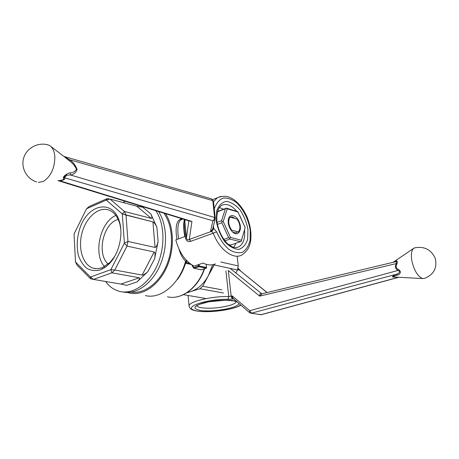 <?xml version="1.0" encoding="UTF-8"?>
<svg xmlns="http://www.w3.org/2000/svg" width="459" height="459" viewBox="0 0 459 459"><rect width="100%" height="100%" fill="white"/><g stroke="black" fill="none" stroke-linecap="round" stroke-linejoin="round"><path stroke-width="0.69" d="M63.48 178.212L64.822 177.857C65.281 179.371 63.577 180.341 59.704 180.754L59.492 180.53C62.952 180.146 64.283 179.371 63.48 178.212C62.499 176.164 68.253 172.888 70.204 172.888L70.52 175.005C68.93 174.736 63.118 175.768 64.822 177.857L212.856 220.762L214.674 219.878L215.26 217.985L214.617 217.491L212.781 200.606L213.418 201.128L215.254 217.933M184.346 219.459C183.267 224.629 183.451 230.32 184.897 236.534L175.797 239.879C179.205 252.49 185.264 261.246 193.979 266.14L203.136 263.076C207.588 265.268 211.633 265.52 215.277 263.833M185.103 219.689L184.857 221.531L186.452 238.026C187.169 239.937 188.11 240.413 189.274 239.455L190.938 241.245C188.247 242.249 186.446 241.164 185.528 237.992L184.059 222.741L185.063 219.7L184.857 221.531L184.059 222.741M188.804 220.831L186.452 238.026L185.528 237.992M213.119 228.014L213.693 228.347L212.924 230.091L212.483 229.707L215.116 219.144M190.015 221.198L191.937 221.45L189.274 239.455L211.605 231.347L212.924 230.091L210.601 231.072L211.605 231.347L213.269 233.189L190.938 241.245M212.483 229.707L210.601 231.072L212.856 220.762L214.204 219.494L214.617 217.491L70.52 175.005C73.79 174.5 75.987 172.636 77.106 169.417C75.632 165.424 73.17 162.211 69.728 159.766L64.053 156.542M189.527 221.049L191.937 221.45L59.704 180.754L57.868 180.611M70.204 172.888C73.05 172.75 75.15 171.505 76.498 169.164C74.863 165.751 72.556 163.025 69.584 160.983L65.04 157.294M66.905 174.053C66.452 176.004 65.264 177.157 63.348 177.513M46.72 144.574L49.096 145.256L50.616 146.26C53.152 148.521 54.569 152.13 54.862 157.087C54.575 168.522 50.697 176.658 43.226 181.483L38.332 182.395M69.584 160.983L69.728 159.766L212.781 200.606L211.691 198.902L63.927 156.444M219.31 207.502L223.676 209.172M236.069 243.172L233.769 247.332M230.389 217.17C231.738 216.659 233.183 217.073 234.733 218.409M237.555 231.761L236.563 232.61L235.243 232.937L232.489 231.887M228.255 222.89L228.215 220.406C228.743 213.211 236.133 214.353 239.202 221.921C242.478 229.368 238.663 236.655 233.396 232.656C230.607 230.389 228.898 227.13 228.255 222.89M238.135 212.064L227.211 208.828L223.229 221.496L230.481 237.435L241.486 240.275L245.163 227.572L237.773 211.679L226.453 208.116L227.211 208.828M245.163 227.572L241.268 241.204L240.327 241.715L229.988 239.07L224.893 240.849M241.486 240.275L241.268 241.204M217.451 211.542L226.453 208.116M216.992 222.374L221.611 220.67L225.369 208.782L217.377 211.823M228.427 244.44L230.728 245.008L240.327 241.715M225.369 208.782L226.327 208.288M223.229 221.496L222.145 221.554L221.611 220.67M230.481 237.435L229.741 238.244L228.657 237.716L221.84 222.747L222.145 221.554M229.988 239.07L229.741 238.244M221.84 222.747L217.342 224.399M223.797 239.42L228.657 237.716M191.535 264.51L185.585 263.3L186.44 262.531L190.106 263.69L186.44 262.531L185.436 262.932L186.44 262.531L186.905 260.832L186.44 262.531L185.585 263.3C183.657 269.318 180.966 274.694 177.524 279.422C180.966 274.694 183.657 269.318 185.585 263.3L191.535 264.51M237.01 219.058C239.179 222.064 240.137 225.283 239.873 228.714L238.537 232.024L231.669 230.183C228.358 225.025 227.853 220.664 230.166 217.107L237.01 219.058C239.179 222.064 240.137 225.283 239.873 228.714L238.537 232.024L231.669 230.183C228.358 225.025 227.853 220.664 230.166 217.107L237.01 219.058M208.403 275.635L214.313 264.235L214.175 264.946L237.469 269.978L238.267 265.904L237.188 256.598L238.267 265.904L237.469 269.978L238.267 265.904L237.469 269.978L214.175 264.946L208.403 275.635L212.592 264.723L208.403 275.635C203.767 283.914 197.875 289.227 190.726 291.591L199.9 288.74L202.666 286.255L221.783 289.79L202.666 286.255L208.403 275.635C203.767 283.914 197.875 289.227 190.726 291.591L199.9 288.74L223.441 292.997L199.9 288.74L202.666 286.255L208.403 275.635M187.53 292.32L190.726 291.591L186.773 292.819L190.726 291.591L187.53 292.32M220.762 262.02L238.267 265.904L220.762 262.02M185.671 262.146L186.933 261.406L185.671 262.146L185.597 261.194C182.659 258.394 180.462 254.372 178.999 249.122C180.462 254.372 182.659 258.394 185.597 261.194L185.671 262.146M184.816 236.563L184.507 234.744L184.816 236.563M182.63 219.15L180.754 219.884C177.851 222.437 177.122 228.766 178.585 238.858C177.122 228.766 177.851 222.437 180.754 219.884L182.957 219.029L180.754 219.884L182.349 219.207L181.615 218.673L182.332 219.195L180.754 219.884L182.63 219.15M181.506 218.593L181.552 218.845C176.526 220.091 174.982 226.964 176.927 239.466C174.982 226.964 176.526 220.091 181.552 218.845L181.506 218.593M186.532 260.442L185.597 261.194C179.584 284.018 160.679 299.543 145.377 295.573C160.679 299.543 179.584 284.018 185.597 261.194L186.532 260.442M158.51 211.519C167.317 224.698 167.965 247.889 159.686 266.14C151.447 284.425 135.715 294.959 122.662 291.924C135.715 294.959 151.447 284.425 159.686 266.14C167.965 247.889 167.317 224.698 158.51 211.519M105.57 281.476C109.477 286.795 114.291 290.134 120.011 291.499C133.081 294.546 148.859 283.932 157.104 265.531C165.395 247.172 164.712 223.872 155.848 210.704C164.712 223.872 165.395 247.172 157.104 265.531C148.859 283.932 133.081 294.546 120.011 291.499C114.291 290.134 109.477 286.795 105.57 281.476M125.359 201.335L123.012 202.522L125.359 201.335M152.916 221.881C154.104 222.443 155.429 224.239 156.892 227.274L150.868 213.957C152.101 216.883 152.262 218.364 151.344 218.398L136.771 206.189L142.766 207.216L136.771 206.189L109.999 199.051L124.469 211.501L151.344 218.398L136.771 206.189L109.999 199.051L106.304 200.072L86.51 208.77L74.037 234.056L75.488 261.957L90.452 277.029L93.458 279.422L120.889 284.075L139.306 277.775C140.133 278.206 139.393 279.577 137.086 281.895L147.936 271.55C145.383 273.862 143.455 275.039 142.141 275.067L154.149 251.98C155.131 252.593 155.285 254.854 154.603 258.756L158.103 241.445C157.213 245.295 156.203 247.292 155.067 247.447L152.916 221.881L122.295 213.934L124.469 211.501L126.013 215.082L127.952 241.434L155.067 247.447L152.916 221.881C154.104 222.443 155.429 224.239 156.892 227.274L150.868 213.957C152.101 216.883 152.262 218.364 151.344 218.398L124.469 211.501L126.013 215.082L122.295 213.934L106.304 200.072L107.016 198.667L109.999 199.051L124.469 211.501L122.295 213.934L106.304 200.072L86.51 208.77L74.037 234.056L75.488 261.957L77.037 265.113L90.521 278.733L90.452 277.029L110.889 269.645L114.784 270.012L142.141 275.067L154.149 251.98L126.994 246.11L124.4 243.144L127.952 241.434L126.994 246.11L114.784 270.012L111.921 272.824L110.889 269.645L124.4 243.144L122.295 213.934L124.4 243.144L127.952 241.434L155.067 247.447C156.203 247.292 157.213 245.295 158.103 241.445L156.892 227.274L158.103 241.445L154.603 258.756C155.285 254.854 155.131 252.593 154.149 251.98L126.994 246.11L124.4 243.144L110.889 269.645L114.784 270.012L142.141 275.067C143.455 275.039 145.383 273.862 147.936 271.55L154.603 258.756L147.936 271.55L137.086 281.895C139.393 279.577 140.133 278.206 139.306 277.775L111.921 272.824L93.458 279.422L90.521 278.733L90.452 277.029L93.458 279.422L120.889 284.075L139.306 277.775L111.921 272.824L110.889 269.645L90.452 277.029L75.488 261.957L77.037 265.113L90.521 278.733L93.458 279.422L111.921 272.824L114.784 270.012L126.994 246.11L127.952 241.434L126.013 215.082L152.916 221.881M126.868 285.355L120.889 284.075L126.868 285.355L137.086 281.895L126.868 285.355M116.919 219.798L118.17 219.35L116.919 219.798C102.627 224.864 96.734 254.785 108.278 264.063C96.734 254.785 102.627 224.864 116.919 219.798M102.076 267.781L110.2 262.255L114.733 256.329L109.162 263.879C118.445 254.602 123.23 236.247 119.816 223.022C114.32 199.602 89.666 202.729 80.658 226.109C77.037 236.098 76.269 245.812 78.351 255.256C80.285 260.878 83.125 265.262 86.877 268.4C91.031 270.609 95.518 271.103 100.337 269.863L104.87 267.517L109.162 263.879C118.445 254.602 123.23 236.247 119.816 223.022C114.32 199.602 89.666 202.729 80.658 226.109C77.037 236.098 76.269 245.812 78.351 255.256C80.285 260.878 83.125 265.262 86.877 268.4C91.031 270.609 95.518 271.103 100.337 269.863L106.127 266.599L109.162 263.879L110.2 262.255L102.076 267.781L97.824 268.693L93.722 268.308L97.824 268.693L102.076 267.781M120.769 229.018L120.006 224.675C117.997 217.038 114.302 212.167 108.915 210.061C98.61 206.257 85.948 217.428 81.937 233.172C77.755 248.853 83.125 265.629 93.722 268.308C83.125 265.629 77.755 248.853 81.937 233.172C85.948 217.428 98.61 206.257 108.915 210.061C114.302 212.167 117.997 217.038 120.006 224.675L120.769 229.018M115.852 215.437C100.085 222.036 92.965 254.039 104.52 266.668C92.965 254.039 100.085 222.036 115.852 215.437M165.521 213.676C174.196 226.878 174.741 249.799 166.479 267.752C158.252 285.745 142.623 296.061 129.622 293.043L127.51 292.458L129.622 293.043C142.623 296.061 158.252 285.745 166.479 267.752C174.741 249.799 174.196 226.878 165.521 213.676M89.172 206.527L107.016 198.667L109.999 199.051L106.304 200.072L107.016 198.667L89.172 206.527L86.51 208.77L89.172 206.527M235.817 272.996L237.469 269.978L235.817 272.996M183.439 294.678L205.391 298.402L183.439 294.678M193.635 267.62L193.503 268.004L194.1 268.291L198.833 266.719L199.229 265.973L199.074 264.436L199.229 265.973L198.363 266.042L198.231 264.717L198.833 266.719L199.229 265.973L198.363 266.042L198.833 266.719L206.102 268.24L206.648 267.597L199.229 265.973L206.498 267.505L206.102 268.24L198.833 266.719L194.1 268.291L201.381 269.794L206.257 268.222L206.648 267.597L206.102 268.24L201.174 269.8L194.1 268.291L193.635 267.62L193.503 268.004L194.1 268.291L193.635 267.62L198.363 266.042L193.635 267.62L192.258 265.182L193.635 267.62M163.869 213.165C172.773 225.335 174.081 247.367 166.594 265.239C159.153 283.14 144.178 294.173 131.303 292.136C144.178 294.173 159.153 283.14 166.594 265.239C174.081 247.367 172.773 225.335 163.869 213.165M393.948 262.106L394.212 261.854C396.96 260.058 397.861 260.781 396.903 264.017C395.555 266.518 396.054 268.343 398.406 269.49C402.193 271.648 399.646 274.763 397.609 274.941L396.088 274.339C397.695 274.063 401.711 271.757 397.953 270.471L249.713 310.68L249.65 312.711L250.035 312.872M238.06 268.131L240.585 270.919M237.94 268.509L239.426 269.972M267.127 292.526L239.191 269.903L238.215 268.463M233.287 298.855L232.42 298.809L231.795 297.891L232.747 298.103L249.616 312.682M262.02 293.749L259.668 296.118L228.301 270.5L231.181 296.221L231.795 297.891L232.231 295.917L228.754 296.531L225.897 270.816M232.747 298.103L232.231 295.917L249.713 310.68L251.394 313.187L249.65 312.711M396.903 264.017L396.186 263.598C397.184 261.859 396.714 261.297 394.78 261.905L394.166 262.049M397.609 274.941C396.06 275.652 391.429 276.754 394.419 277.035L422.728 278.567M393.449 262.255L394.212 261.854M414.305 247.946C424.168 245.972 431.173 249.478 435.316 258.469C437.352 268.09 433.703 274.752 424.374 278.441L422.378 278.487C417.604 276.278 414.098 270.391 411.866 260.815C411.012 255.858 411.247 252.129 412.572 249.621L413.611 248.371L415.016 247.745M398.406 269.49L397.953 270.471C395.417 268.842 394.826 266.553 396.186 263.598L259.668 296.118C259.708 294.357 260.144 293.462 260.987 293.444L261.848 293.794L394.241 262.032M213.481 201.662L217.405 197.754L220.825 196.395M212.735 199.596L217.405 197.754C224.795 195.098 228.186 196.458 232.742 198.896C238.697 202.912 243.488 209.006 247.12 217.176C250.442 225.512 251.612 233.539 250.614 241.25C249.415 246.735 248.199 250.534 241.686 255.112C233.097 259.777 219.253 249.461 213.269 233.189L216.631 231.893L213.693 228.347L213.487 226.396M213.125 227.98L213.687 228.272M211.329 198.799L213.412 201.076M214.273 208.948C216.109 203.44 219.058 199.826 223.108 198.104C227.555 197.686 232.134 199.286 236.844 202.901C243.895 210.136 248.359 219.31 250.235 230.424L250.115 240.143C248.726 245.858 246.15 249.908 242.392 252.289C238.112 253.408 233.505 252.364 228.565 249.151C223.774 244.745 219.792 238.99 216.631 231.893M244.538 230.062C245.284 238.491 243.356 244.09 238.755 246.862L236.827 247.521M236.775 247.533L238.755 246.862C235.983 247.625 234.761 248.824 228.691 244.647C224.262 241.434 218.243 231.847 216.82 220.917C216.585 213.096 218.071 207.979 221.272 205.563C223.303 204.387 225.576 204.169 228.094 204.909C231.089 205.856 233.929 207.927 236.632 211.134M239.764 215.655L242.777 222.299M247.935 229.546L247.653 239.248C245.926 244.739 242.92 248.124 238.651 249.398C233.912 249.094 229.207 246.42 224.531 241.371C220.36 235.209 217.6 228.358 216.246 220.819L216.734 210.87C218.713 205.443 221.892 202.276 226.27 201.369C230.997 202.012 235.576 204.834 240.011 209.838C243.947 215.787 246.586 222.357 247.935 229.546M204.18 268.905C197.68 288.114 181.058 300.255 167.437 296.784C181.058 300.255 197.68 288.114 204.18 268.905M181.362 218.541L181.552 218.845L181.362 218.541M150.868 213.957L142.766 207.216L150.868 213.957M206.166 264.304L206.498 267.505L206.166 264.304M189.114 306.296L189.079 305.912C188.431 301.689 211.41 296.124 228.754 296.531L227.997 299.308L233.447 298.987M267.006 292.555L239.191 269.903L237.487 269.932M233.086 298.775L232.466 298.815M398.825 277.276L261.332 314.679L250.866 313.233M395.182 277.081C389.737 277.408 393.914 275.371 396.088 274.339L251.394 313.187L260.93 314.713L398.567 277.259M240.591 305.04C233.499 310.347 202.534 313.669 193.784 310.083C183.778 306.652 207.313 298.958 227.997 299.308M236.316 301.672C235.886 303.015 233.511 304.311 229.196 305.568C219.488 308.018 210.342 308.758 201.742 307.794C198.627 307.289 196.974 306.503 196.785 305.436M238.778 303.502C238.858 307.817 212.305 312.493 200.336 310.387C192.143 308.603 193.331 306.078 203.888 302.808C214.215 300.077 230.263 299.337 236.15 301.276M230.143 268.395L261.785 293.783M261.005 293.444L262.278 293.691M215.26 218.518L215.26 217.985M65.012 157.276L50.616 146.26M49.096 145.256C39.158 141.613 27.167 147.316 23.868 157.362C20.414 167.351 26.524 178.947 36.64 181.93M190.009 221.198L57.983 180.634M232.558 231.938L233.396 232.656M235.777 232.885L236.563 232.61M204.536 268.79C198.099 287.942 181.46 300.272 167.437 296.784C181.46 300.272 198.099 287.942 204.536 268.79M95.57 268.647L93.722 268.308L95.57 268.647M191.724 264.843L193.503 268.004L191.724 264.843M188.087 295.47L189.079 305.912C189.969 309.039 191.179 310.278 199.235 311.357C211.892 312.722 233.539 309.653 240.814 305.224M260.402 314.759L261.217 314.708M393.122 262.301L413.611 248.371M196.854 305.66L199.464 304.34L208.547 301.838L225.294 300.215L234.182 300.955L236.494 301.775"/></g></svg>
